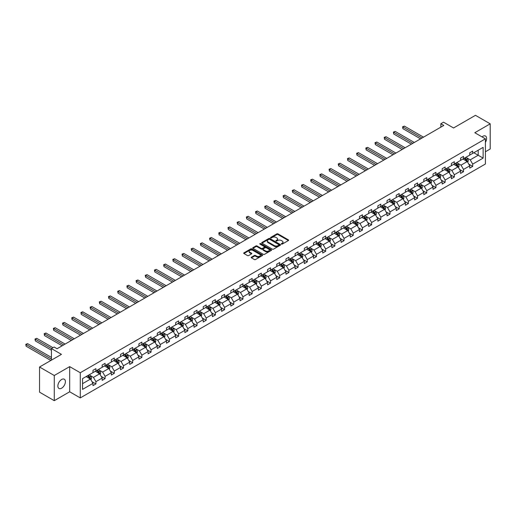 <?xml version="1.0" encoding="UTF-8"?>
<svg xmlns="http://www.w3.org/2000/svg" width="516" height="516" viewBox="0 0 516 516"><rect width="100%" height="100%" fill="white"/><g stroke="black" fill="none" stroke-linecap="round" stroke-linejoin="round"><path stroke-width="0.77" d="M281.439 244.1A0.574 0.329 0 0 0 282.246 244.1L288.392 240.553A0.819 0.471 0 0 0 288.631 240.217A0.819 0.471 0 0 0 288.392 239.882L277.982 233.877A0.819 0.471 0 0 0 276.828 233.877L270.681 237.425A0.574 0.329 0 0 0 271.493 237.889L272.287 237.431A2.619 1.509 0 0 1 275.989 237.431L276.86 237.934A2.619 1.509 0 0 1 277.621 238.998A2.619 1.509 0 0 1 276.86 240.069L276.06 240.527A0.574 0.329 0 0 0 276.873 240.991L277.666 240.533A2.619 1.509 0 0 1 281.368 240.533L282.233 241.036A2.619 1.509 0 0 1 283 242.107A2.619 1.509 0 0 1 282.233 243.171L281.439 243.629A0.574 0.329 0 0 0 281.439 244.1L281.439 243.629M61.63 388.193A5.334 3.077 120 0 0 65.113 383.498A5.334 3.077 120 0 0 64.294 379.228A5.334 3.077 120 0 0 61.63 379.486A5.334 3.077 120 0 0 58.147 384.188A5.334 3.077 120 0 0 58.966 388.458A5.334 3.077 120 0 0 61.63 388.193M485.401 142.377A5.334 3.077 120 0 0 485.504 136.043A5.334 3.077 120 0 0 482.834 136.308A5.334 3.077 120 0 0 482.015 136.888M485.401 151.769L490.2 148.995L490.2 123.827L475.475 115.32L453.558 127.974L443.541 122.195L440.864 123.737L440.864 127.142M54.264 400.68L69.673 391.786L69.673 366.618L54.264 375.506L54.264 400.68L39.538 392.173L39.538 367.005L61.456 354.357L51.439 348.571L51.439 360.136M54.264 375.506L39.538 367.005M251.44 257.174A0.819 0.471 0 0 0 251.202 257.51A0.819 0.471 0 0 0 251.44 257.845L254.362 259.529A0.819 0.471 0 0 0 255.517 259.529L262.341 255.594A0.819 0.471 0 0 0 262.579 255.259A0.819 0.471 0 0 0 262.341 254.923L251.937 248.912A0.819 0.471 0 0 0 250.776 248.912L243.952 252.853A0.819 0.471 0 0 0 243.713 253.188A0.819 0.471 0 0 0 243.952 253.524L247.48 255.555A0.819 0.471 0 0 0 248.641 255.555L251.556 253.872A0.819 0.471 0 0 0 251.795 253.537A0.819 0.471 0 0 0 251.556 253.208L249.809 252.195A2.187 1.264 0 0 1 249.17 251.305A2.187 1.264 0 0 1 250.518 250.137A2.187 1.264 0 0 1 252.905 250.408L259.754 254.362A2.187 1.264 0 0 1 260.393 255.259A2.187 1.264 0 0 1 259.045 256.426A2.187 1.264 0 0 1 256.658 256.149L255.517 255.491A0.819 0.471 0 0 0 254.362 255.491L251.44 257.174L251.44 257.845L254.362 256.175L254.362 255.491M51.439 348.571L54.116 347.023L57.063 348.726L443.805 125.44L440.864 123.737M69.673 366.618L80.277 372.739L485.401 138.843L485.401 164.011L80.277 397.907L80.277 372.739M490.2 123.827L474.797 132.722L485.401 138.843M272.345 249.151A0.819 0.471 0 0 0 273.506 249.151L280.323 245.21A0.819 0.471 0 0 0 280.569 244.874A0.819 0.471 0 0 0 280.323 244.539L269.92 238.534A0.819 0.471 0 0 0 268.759 238.534L261.941 242.468A0.819 0.471 0 0 0 261.696 242.804A0.819 0.471 0 0 0 261.941 243.139L272.345 249.151M260.174 244.223A0.574 0.329 0 0 1 260.754 244.307L260.754 243.623L271.332 249.731A0.819 0.471 0 0 1 271.571 250.066A0.819 0.471 0 0 1 271.332 250.402L264.508 254.343A0.819 0.471 0 0 1 263.353 254.343L252.943 248.331L252.943 247.661A0.819 0.471 0 0 0 252.705 247.996A0.819 0.471 0 0 0 252.943 248.331M252.943 247.661L255.865 245.977A0.819 0.471 0 0 1 257.026 245.977L261.244 248.415A0.819 0.471 0 0 0 262.399 248.415L264.34 247.293A0.819 0.471 0 0 0 264.579 246.964A0.819 0.471 0 0 0 264.34 246.629L259.941 244.094A0.574 0.329 0 0 1 260.754 243.623M82.541 378.641L92.97 372.617L92.97 370.34L95.918 368.637L95.918 370.92L102.162 367.315L102.162 365.031L105.103 363.335L105.103 365.612L111.346 362.006L111.346 359.729L114.294 358.027L114.294 360.303L120.538 356.698L120.538 354.421L123.485 352.725L123.485 355.002L129.729 351.396L129.729 349.119L132.677 347.416L132.677 349.693L138.92 346.088L138.92 343.811L141.868 342.108L141.868 344.391L148.111 340.786L148.111 338.502L151.053 336.806L151.053 339.083L157.296 335.477L157.296 333.201L160.244 331.498L160.244 333.775L166.487 330.169L166.487 327.892L169.435 326.196L169.435 328.473L175.679 324.867L175.679 322.59L178.626 320.887L178.626 323.164L184.87 319.559L184.87 317.282L187.818 315.579L187.818 317.862L194.061 314.257L194.061 311.974L197.002 310.277L197.002 312.554L203.246 308.949L203.246 306.672L206.194 304.969L206.194 307.246L212.437 303.64L212.437 301.363L215.385 299.667L215.385 301.944L221.628 298.338L221.628 296.061L224.576 294.359L224.576 296.635L230.82 293.03L230.82 290.753L233.767 289.05L233.767 291.334L240.011 287.728L240.011 285.445L242.952 283.748L242.952 286.025L249.196 282.42L249.196 280.143L252.143 278.44L252.143 280.717L258.387 277.111L258.387 274.835L261.335 273.138L261.335 275.415L267.578 271.809L267.578 269.533L270.526 267.83L270.526 270.107L276.77 266.501L276.77 264.224L279.717 262.521L279.717 264.805L285.961 261.199L285.961 258.916L288.902 257.22L288.902 259.496L295.146 255.891L295.146 253.614L298.093 251.911L298.093 254.188L304.337 250.583L304.337 248.306L307.284 246.603L307.284 248.886L313.528 245.281L313.528 243.004L316.476 241.301L316.476 243.578L322.719 239.972L322.719 237.695L325.667 235.993L325.667 238.276L331.911 234.67L331.911 232.387L334.852 230.691L334.852 232.968L341.095 229.362L341.095 227.085L344.043 225.382L344.043 227.659L350.287 224.054L350.287 221.777L353.234 220.074L353.234 222.357L359.478 218.752L359.478 216.475L362.425 214.772L362.425 217.049L368.669 213.443L368.669 211.167L371.617 209.464L371.617 211.747L377.86 208.142L377.86 205.858L380.802 204.162L380.802 206.439L387.052 202.833L387.052 200.556L389.993 198.854L389.993 201.13L396.236 197.525L396.236 195.248L399.184 193.545L399.184 195.828L405.428 192.223L405.428 189.946L408.375 188.243L408.375 190.52L414.619 186.915L414.619 184.638L417.567 182.935L417.567 185.218L423.81 181.613L423.81 179.329L426.751 177.633L426.751 179.91L433.001 176.304L433.001 174.027L435.943 172.325L435.943 174.601L442.186 170.996L442.186 168.719L445.134 167.016L445.134 169.3L451.377 165.694L451.377 163.417L454.325 161.714L454.325 163.991L460.569 160.386L460.569 158.109L463.516 156.406L463.516 158.689L469.76 155.084L469.76 152.8L472.701 151.104L472.701 153.381L483.131 147.363L483.131 158.109L472.701 164.127L472.701 166.41L469.76 168.106L469.76 165.83L463.516 169.435L463.516 171.712L460.569 173.415L460.569 171.138L454.325 174.737L454.325 177.02L451.377 178.717L451.377 176.44L445.134 180.045L445.134 182.322L442.186 184.025L442.186 181.748L435.943 185.354L435.943 187.63L433.001 189.333L433.001 187.05L426.751 190.656L426.751 192.939L423.81 194.635L423.81 192.358L417.567 195.964L417.567 198.241L414.619 199.944L414.619 197.667L408.375 201.266L408.375 203.549L405.428 205.245L405.428 202.969L399.184 206.574L399.184 208.851L396.236 210.554L396.236 208.277L389.993 211.882L389.993 214.159L387.052 215.862L387.052 213.579L380.802 217.184L380.802 219.468L377.86 221.164L377.86 218.887L371.617 222.493L371.617 224.77L368.669 226.472L368.669 224.196L362.425 227.801L362.425 230.078L359.478 231.774L359.478 229.497L353.234 233.103L353.234 235.38L350.287 237.083L350.287 234.806L344.043 238.411L344.043 240.688L341.095 242.391L341.095 240.108L334.852 243.713L334.852 245.997L331.911 247.693L331.911 245.416L325.667 249.022L325.667 251.298L322.719 253.001L322.719 250.724L316.476 254.33L316.476 256.607L313.528 258.303L313.528 256.026L307.284 259.632L307.284 261.909L304.337 263.611L304.337 261.335L298.093 264.94L298.093 267.217L295.146 268.92L295.146 266.637L288.902 270.242L288.902 272.525L285.961 274.222L285.961 271.945L279.717 275.55L279.717 277.827L276.77 279.53L276.77 277.253L270.526 280.859L270.526 283.136L267.578 284.832L267.578 282.555L261.335 286.161L261.335 288.438L258.387 290.14L258.387 287.863L252.143 291.469L252.143 293.746L249.196 295.449L249.196 293.165L242.952 296.771L242.952 299.054L240.011 300.751L240.011 298.474L233.767 302.079L233.767 304.356L230.82 306.059L230.82 303.782L224.576 307.388L224.576 309.665L221.628 311.361L221.628 309.084L215.385 312.69L215.385 314.966L212.437 316.669L212.437 314.392L206.194 317.998L206.194 320.275L203.246 321.978L203.246 319.694L197.002 323.3L197.002 325.583L194.061 327.279L194.061 325.003L187.818 328.608L187.818 330.885L184.87 332.588L184.87 330.311L178.626 333.917L178.626 336.193L175.679 337.896L175.679 335.613L169.435 339.218L169.435 341.495L166.487 343.198L166.487 340.921L160.244 344.527L160.244 346.804L157.296 348.506L157.296 346.223L151.053 349.829L151.053 352.112L148.111 353.808L148.111 351.531L141.868 355.137L141.868 357.414L138.92 359.117L138.92 356.84L132.677 360.445L132.677 362.722L129.729 364.425L129.729 362.142L123.485 365.747L123.485 368.024L120.538 369.727L120.538 367.45L114.294 371.056L114.294 373.332L111.346 375.035L111.346 372.752L105.103 376.358L105.103 378.641L102.162 380.337L102.162 378.06L95.918 381.666L95.918 383.943L92.97 385.645L92.97 383.369L82.541 389.387L82.541 378.641M95.325 371.256L99.685 373.778L93.441 377.383L90.029 375.409M93.441 377.383L95.918 381.666M99.685 373.778L102.162 378.06M92.97 372.075L93.441 372.346L95.918 370.92M104.516 365.954L108.876 368.469L102.632 372.075L99.22 370.107M102.632 372.075L105.103 376.358M108.876 368.469L111.346 372.752M102.162 366.766L102.632 367.044L105.103 365.612M113.707 360.645L118.067 363.161L111.824 366.766L108.412 364.799M111.824 366.766L114.294 371.056M118.067 363.161L120.538 367.45M111.346 361.464L111.824 361.735L114.294 360.303M122.898 355.343L127.252 357.859L121.008 361.464L117.603 359.497M121.008 361.464L123.485 365.747M127.252 357.859L129.729 362.142M120.538 356.156L121.008 356.427L123.485 355.002M132.083 350.035L136.443 352.551L130.2 356.156L126.788 354.189M130.2 356.156L132.677 360.445M136.443 352.551L138.92 356.84M129.729 350.854L130.2 351.125L132.677 349.693M141.274 344.727L145.635 347.249L139.391 350.854L135.979 348.88M139.391 350.854L141.868 355.137M145.635 347.249L148.111 351.531M138.92 345.546L139.391 345.817L141.868 344.391M150.466 339.425L154.826 341.94L148.582 345.546L145.17 343.579M148.582 345.546L151.053 349.829M154.826 341.94L157.296 346.223M148.111 340.238L148.582 340.515L151.053 339.083M159.657 334.116L164.017 336.632L157.773 340.238L154.361 338.27M157.773 340.238L160.244 344.527M164.017 336.632L166.487 340.921M157.296 334.936L157.773 335.207L160.244 333.775M168.848 328.815L173.202 331.33L166.958 334.936L163.553 332.968M166.958 334.936L169.435 339.218M173.202 331.33L175.679 335.613M166.487 329.627L166.958 329.898L169.435 328.473M178.033 323.506L182.393 326.022L176.15 329.627L172.737 327.66M176.15 329.627L178.626 333.917M182.393 326.022L184.87 330.311M175.679 324.325L176.15 324.596L178.626 323.164M187.224 318.198L191.584 320.72L185.341 324.325L181.929 322.352M185.341 324.325L187.818 328.608M191.584 320.72L194.061 325.003M184.87 319.017L185.341 319.288L187.818 317.862M196.415 312.896L200.776 315.411L194.532 319.017L191.12 317.05M194.532 319.017L197.002 323.3M200.776 315.411L203.246 319.694M194.061 313.709L194.532 313.98L197.002 312.554M205.607 307.588L209.967 310.103L203.723 313.709L200.311 311.741M203.723 313.709L206.194 317.998M209.967 310.103L212.437 314.392M203.246 308.407L203.723 308.678L206.194 307.246M214.798 302.286L219.152 304.801L212.908 308.407L209.502 306.44M212.908 308.407L215.385 312.69M219.152 304.801L221.628 309.084M212.437 303.098L212.908 303.369L215.385 301.944M223.983 296.977L228.343 299.493L222.099 303.098L218.687 301.131M222.099 303.098L224.576 307.388M228.343 299.493L230.82 303.782M221.628 297.796L222.099 298.067L224.576 296.635M233.174 291.669L237.534 294.191L231.291 297.796L227.879 295.823M231.291 297.796L233.767 302.079M237.534 294.191L240.011 298.474M230.82 292.488L231.291 292.759L233.767 291.334M242.365 286.367L246.725 288.883L240.482 292.488L237.07 290.521M240.482 292.488L242.952 296.771M246.725 288.883L249.196 293.165M240.011 287.18L240.482 287.451L242.952 286.025M251.556 281.059L255.917 283.574L249.673 287.18L246.261 285.213M249.673 287.18L252.143 291.469M255.917 283.574L258.387 287.863M249.196 281.878L249.673 282.149L252.143 280.717M260.748 275.757L265.101 278.272L258.858 281.878L255.452 279.911M258.858 281.878L261.335 286.161M265.101 278.272L267.578 282.555M258.387 276.57L258.858 276.84L261.335 275.415M269.933 270.449L274.293 272.964L268.049 276.57L264.644 274.602M268.049 276.57L270.526 280.859M274.293 272.964L276.77 277.253M267.578 271.261L268.049 271.539L270.526 270.107M279.124 265.14L283.484 267.662L277.24 271.268L273.828 269.294M277.24 271.268L279.717 275.55M283.484 267.662L285.961 271.945M276.77 265.959L277.24 266.23L279.717 264.805M288.315 259.838L292.675 262.354L286.432 265.959L283.02 263.992M286.432 265.959L288.902 270.242M292.675 262.354L295.146 266.637M285.961 260.651L286.432 260.922L288.902 259.496M297.506 254.53L301.866 257.045L295.623 260.651L292.211 258.684M295.623 260.651L298.093 264.94M301.866 257.045L304.337 261.335M295.146 255.349L295.623 255.62L298.093 254.188M306.697 249.228L311.051 251.744L304.808 255.349L301.402 253.375M304.808 255.349L307.284 259.632M311.051 251.744L313.528 256.026M304.337 250.041L304.808 250.312L307.284 248.886M315.882 243.92L320.243 246.435L313.999 250.041L310.593 248.073M313.999 250.041L316.476 254.33M320.243 246.435L322.719 250.724M313.528 244.732L313.999 245.01L316.476 243.578M325.074 238.611L329.434 241.133L323.19 244.739L319.778 242.765M323.19 244.739L325.667 249.022M329.434 241.133L331.911 245.416M322.719 239.43L323.19 239.701L325.667 238.276M334.265 233.309L338.625 235.825L332.381 239.43L328.969 237.463M332.381 239.43L334.852 243.713M338.625 235.825L341.095 240.108M331.911 234.122L332.381 234.393L334.852 232.968M343.456 228.001L347.816 230.517L341.573 234.122L338.161 232.155M341.573 234.122L344.043 238.411M347.816 230.517L350.287 234.806M341.095 228.82L341.573 229.091L344.043 227.659M352.647 222.699L357.007 225.215L350.757 228.82L347.352 226.846M350.757 228.82L353.234 233.103M357.007 225.215L359.478 229.497M350.287 223.512L350.757 223.783L353.234 222.357M361.832 217.391L366.192 219.906L359.949 223.512L356.543 221.545M359.949 223.512L362.425 227.801M366.192 219.906L368.669 224.196M359.478 218.204L359.949 218.481L362.425 217.049M371.023 212.082L375.384 214.604L369.14 218.204L365.728 216.236M369.14 218.204L371.617 222.493M375.384 214.604L377.86 218.887M368.669 212.902L369.14 213.173L371.617 211.747M380.215 206.781L384.575 209.296L378.331 212.902L374.919 210.934M378.331 212.902L380.802 217.184M384.575 209.296L387.052 213.579M377.86 207.593L378.331 207.864L380.802 206.439M389.406 201.472L393.766 203.988L387.522 207.593L384.11 205.626M387.522 207.593L389.993 211.882M393.766 203.988L396.236 208.277M387.052 202.291L387.522 202.562L389.993 201.13M398.597 196.17L402.957 198.686L396.707 202.291L393.302 200.318M396.707 202.291L399.184 206.574M402.957 198.686L405.428 202.969M396.236 196.983L396.707 197.254L399.184 195.828M407.782 190.862L412.142 193.377L405.898 196.983L402.493 195.016M405.898 196.983L408.375 201.266M412.142 193.377L414.619 197.667M405.428 191.675L405.898 191.952L408.375 190.52M416.973 185.554L421.333 188.076L415.09 191.675L411.678 189.707M415.09 191.675L417.567 195.964M421.333 188.076L423.81 192.358M414.619 186.373L415.09 186.644L417.567 185.218M426.164 180.252L430.525 182.767L424.281 186.373L420.869 184.405M424.281 186.373L426.751 190.656M430.525 182.767L433.001 187.05M423.81 181.064L424.281 181.335L426.751 179.91M435.356 174.943L439.716 177.459L433.472 181.064L430.06 179.097M433.472 181.064L435.943 185.354M439.716 177.459L442.186 181.748M433.001 175.763L433.472 176.033L435.943 174.601M444.547 169.641L448.907 172.157L442.657 175.763L439.251 173.789M442.657 175.763L445.134 180.045M448.907 172.157L451.377 176.44M442.186 170.454L442.657 170.725L445.134 169.3M453.732 164.333L458.092 166.849L451.848 170.454L448.443 168.487M451.848 170.454L454.325 174.737M458.092 166.849L460.569 171.138M451.377 165.146L451.848 165.423L454.325 163.991M462.923 159.025L467.283 161.547L461.04 165.146L457.627 163.179M461.04 165.146L463.516 169.435M467.283 161.547L469.76 165.83M460.569 159.844L461.04 160.115L463.516 158.689M473.823 152.736L478.184 155.251L470.231 159.844L466.819 157.877M470.231 159.844L472.701 164.127M483.131 158.109L478.184 155.251L478.184 150.221L483.131 147.363M69.673 391.786L80.277 397.907M469.76 154.536L470.231 154.806L472.701 153.381M82.541 383.672L90.494 379.079L86.133 376.564M90.494 379.079L92.97 383.369M468.786 164.146L472.701 166.41M459.595 169.454L463.516 171.712M450.404 174.756L454.325 177.02M441.219 180.065L445.134 182.322M432.027 185.367L435.943 187.63M422.836 190.675L426.751 192.939M413.645 195.983L417.567 198.241M404.454 201.285L408.375 203.549M395.269 206.594L399.184 208.851M386.078 211.895L389.993 214.159M376.886 217.204L380.802 219.468M367.695 222.512L371.617 224.77M358.504 227.814L362.425 230.078M349.319 233.122L353.234 235.38M340.128 238.424L344.043 240.688M330.937 243.733L334.852 245.997M321.745 249.041L325.667 251.298M312.554 254.343L316.476 256.607M303.369 259.651L307.284 261.909M294.178 264.953L298.093 267.217M284.987 270.261L288.902 272.525M275.796 275.57L279.717 277.827M266.604 280.872L270.526 283.136M257.42 286.18L261.335 288.438M248.228 291.482L252.143 293.746M239.037 296.79L242.952 299.054M229.846 302.099L233.767 304.356M220.655 307.401L224.576 309.665M211.47 312.709L215.385 314.966M202.278 318.011L206.194 320.275M193.087 323.319L197.002 325.583M183.896 328.627L187.818 330.885M174.705 333.929L178.626 336.193M165.52 339.238L169.435 341.495M156.329 344.54L160.244 346.804M147.137 349.848L151.053 352.112M137.946 355.156L141.868 357.414M128.755 360.458L132.677 362.722M119.57 365.767L123.485 368.024M110.379 371.068L114.294 373.332M101.188 376.377L105.103 378.641M91.996 381.685L95.918 383.943M281.665 244.178L282.233 243.855A2.619 1.509 0 0 0 283 242.784L283 242.107M277.621 238.998L277.621 239.682A2.619 1.509 0 0 1 276.86 240.746L276.292 241.075M288.392 239.882L288.392 240.553L277.982 234.554A0.819 0.471 0 0 0 276.828 234.554L270.913 237.973M280.317 245.216L269.92 239.211A0.819 0.471 0 0 0 268.759 239.211L261.947 243.146L261.941 242.468M278.879 245.106A0.574 0.329 0 0 0 278.879 244.642L269.745 239.366A0.574 0.329 0 0 0 268.933 239.366L268.094 239.85A2.619 1.509 0 0 0 267.327 240.92A2.619 1.509 0 0 0 268.094 241.985L274.344 245.59A2.619 1.509 0 0 0 278.04 245.59L278.879 245.106L278.879 245.79A0.574 0.329 0 0 0 279.046 245.558L279.046 244.874M267.327 240.92L267.327 241.598A2.619 1.509 0 0 0 268.094 242.668L268.094 241.985M278.879 245.79L278.04 246.274A2.619 1.509 0 0 1 274.344 246.274L268.094 242.668M252.956 248.338L255.865 246.654L255.865 245.977M264.579 246.964L264.579 247.641A0.819 0.471 0 0 1 264.34 247.977L262.399 249.093A0.819 0.471 0 0 1 261.244 249.093L257.026 246.654A0.819 0.471 0 0 0 255.865 246.654M260.754 244.307L271.326 250.408M265.624 250.944A2.187 1.264 0 0 0 268.01 251.215A2.187 1.264 0 0 0 269.358 250.047A2.187 1.264 0 0 0 268.72 249.157L266.301 247.764A0.819 0.471 0 0 0 265.147 247.764L263.212 248.88A0.819 0.471 0 0 0 262.973 249.215A0.819 0.471 0 0 0 263.212 249.55L265.624 250.944L265.624 251.621A2.187 1.264 0 0 0 268.01 251.898A2.187 1.264 0 0 0 269.358 250.731L269.358 250.047M262.973 249.215L262.973 249.892A0.819 0.471 0 0 0 263.212 250.228L263.212 249.55M265.624 251.621L263.212 250.228M260.393 255.259L260.393 255.936A2.187 1.264 0 0 1 259.045 257.103A2.187 1.264 0 0 1 256.658 256.833L255.517 256.175A0.819 0.471 0 0 0 254.362 256.175M249.17 251.305L249.17 251.982A2.187 1.264 0 0 0 249.809 252.872L249.809 252.195M251.556 253.208L251.556 253.872L249.809 252.872M262.334 255.601L251.937 249.596A0.819 0.471 0 0 0 250.776 249.596L243.965 253.53M467.735 162.321L468.276 160.753A2.206 1.277 -120 0 0 467.567 158.876L466.245 157.109M463.871 159.573L463.303 158.812M423.513 137.159L404.383 126.117L402.912 126.962L402.912 128.665L420.566 138.856M466.374 161.256L467.083 160.85A2.206 1.277 -120 0 0 466.451 159.521L465.129 157.754M464.574 158.077L466.032 160.018A1.122 0.651 60 0 1 466.232 160.36L467.083 160.85M464.419 158.16L465.742 159.928A2.206 1.277 60 0 1 466.29 160.973M402.912 128.665L402.59 126.775L422.043 138.011M402.59 126.775L404.383 126.117M458.543 167.623L459.085 166.062A2.206 1.277 -120 0 0 458.376 164.178L457.053 162.417M454.686 164.881L454.112 164.114M414.322 142.461L395.198 131.419L393.721 132.27L393.721 133.973L411.381 144.164M457.182 166.565L457.892 166.152A2.206 1.277 -120 0 0 457.26 164.823L455.938 163.062M455.383 163.379L456.841 165.326A1.122 0.651 60 0 1 457.047 165.662L457.892 166.152M455.228 163.469L456.55 165.236A2.206 1.277 60 0 1 457.105 166.275M393.721 133.973L393.398 132.083L412.852 143.313M393.398 132.083L395.198 131.419M449.352 172.931L449.894 171.364A2.206 1.277 -120 0 0 449.191 169.487L447.869 167.719M445.495 170.19L444.921 169.422M405.131 147.769L386.007 136.727L384.536 137.579L384.536 139.275L402.19 149.472M447.998 171.867L448.701 171.46A2.206 1.277 -120 0 0 448.069 170.132L446.746 168.364M446.192 168.687L447.649 170.628A1.122 0.651 60 0 1 447.856 170.97L448.701 171.46M446.043 168.777L447.366 170.538A2.206 1.277 60 0 1 447.914 171.583M384.536 139.275L384.207 137.391L403.66 148.621M384.207 137.391L386.007 136.727M440.161 178.239L440.703 176.672A2.206 1.277 -120 0 0 440 174.795L438.677 173.028M436.304 175.492L435.73 174.724M395.946 153.078L376.815 142.029L375.345 142.88L375.345 144.583L392.998 154.774M438.806 177.175L439.509 176.769A2.206 1.277 -120 0 0 438.877 175.44L437.555 173.673M437.007 173.989L438.458 175.937A1.122 0.651 60 0 1 438.665 176.279L439.509 176.769M436.852 174.079L438.174 175.846A2.206 1.277 60 0 1 438.723 176.891M375.345 144.583L375.016 142.693L394.469 153.923M375.016 142.693L376.815 142.029M430.97 183.541L431.511 181.98A2.206 1.277 -120 0 0 430.808 180.097L429.486 178.33M427.113 180.8L426.538 180.032M386.755 158.38L367.624 147.337L366.154 148.189L366.154 149.885L383.807 160.083M429.615 182.477L430.325 182.071A2.206 1.277 -120 0 0 429.693 180.742L428.37 178.981M427.816 179.297L429.267 181.239A1.122 0.651 60 0 1 429.473 181.58L430.325 182.071M427.661 179.387L428.983 181.155A2.206 1.277 60 0 1 429.531 182.193M366.154 149.885L365.831 148.002L385.278 159.231M365.831 148.002L367.624 147.337M421.785 188.85L422.327 187.282A2.206 1.277 -120 0 0 421.617 185.405L420.295 183.638M417.921 186.102L417.354 185.341M377.564 163.688L358.433 152.646L356.962 153.491L356.962 155.193L374.616 165.384M420.424 187.785L421.133 187.379A2.206 1.277 -120 0 0 420.501 186.05L419.179 184.283M418.624 184.605L420.082 186.547A1.122 0.651 60 0 1 420.282 186.889L421.133 187.379M418.47 184.689L419.792 186.457A2.206 1.277 60 0 1 420.34 187.501M356.962 155.193L356.64 153.304L376.093 164.54M356.64 153.304L358.433 152.646M412.594 194.151L413.135 192.591A2.206 1.277 -120 0 0 412.426 190.707L411.104 188.946M408.737 191.41L408.162 190.643M368.372 168.99L349.248 157.948L347.771 158.799L347.771 160.502L365.431 170.693M411.233 193.094L411.942 192.681A2.206 1.277 -120 0 0 411.31 191.359L409.988 189.591M409.433 189.907L410.891 191.855A1.122 0.651 60 0 1 411.097 192.191L411.942 192.681M409.278 189.998L410.601 191.765A2.206 1.277 60 0 1 411.155 192.803M347.771 160.502L347.449 158.612L366.902 169.841M347.449 158.612L349.248 157.948M403.402 199.46L403.944 197.892A2.206 1.277 -120 0 0 403.241 196.016L401.919 194.248M399.545 196.719L398.971 195.951M359.181 174.298L340.057 163.256L338.586 164.107L338.586 165.804L356.24 176.001M402.048 198.396L402.751 197.989A2.206 1.277 -120 0 0 402.119 196.66L400.797 194.893M400.242 195.216L401.7 197.157A1.122 0.651 60 0 1 401.906 197.499L402.751 197.989M400.087 195.306L401.416 197.067A2.206 1.277 60 0 1 401.964 198.112M338.586 165.804L338.257 163.92L357.711 175.15M338.257 163.92L340.057 163.256M394.211 204.768L394.753 203.201A2.206 1.277 -120 0 0 394.05 201.324L392.728 199.557M390.354 202.02L389.78 201.253M349.996 179.607L330.866 168.558L329.395 169.409L329.395 171.112L347.049 181.303M392.857 203.704L393.56 203.298A2.206 1.277 -120 0 0 392.928 201.969L391.605 200.202M391.057 200.518L392.508 202.465A1.122 0.651 60 0 1 392.715 202.807L393.56 203.298M390.902 200.608L392.225 202.375A2.206 1.277 60 0 1 392.773 203.42M329.395 171.112L329.066 169.222L348.519 180.452M329.066 169.222L330.866 168.558M385.02 210.07L385.562 208.509A2.206 1.277 -120 0 0 384.859 206.626L383.536 204.858M381.163 207.329L380.589 206.561M340.805 184.909L321.674 173.866L320.204 174.718L320.204 176.414L337.857 186.611M383.665 209.006L384.375 208.599A2.206 1.277 -120 0 0 383.743 207.271L382.414 205.51M381.866 205.826L383.317 207.767A1.122 0.651 60 0 1 383.523 208.109L384.375 208.599M381.711 205.916L383.033 207.684A2.206 1.277 60 0 1 383.582 208.722M320.204 176.414L319.881 174.531L339.328 185.76M319.881 174.531L321.674 173.866M375.835 215.378L376.377 213.811A2.206 1.277 -120 0 0 375.667 211.934L374.345 210.167M371.972 212.631L371.404 211.87M331.614 190.217L312.483 179.175L311.013 180.02L311.013 181.722L328.666 191.913M374.474 214.314L375.184 213.908A2.206 1.277 -120 0 0 374.552 212.579L373.229 210.812M372.675 211.134L374.132 213.076A1.122 0.651 60 0 1 374.332 213.418L375.184 213.908M372.52 211.218L373.842 212.985A2.206 1.277 60 0 1 374.39 214.03M311.013 181.722L310.69 179.832L330.143 191.068M310.69 179.832L312.483 179.175M366.644 220.68L367.186 219.119A2.206 1.277 -120 0 0 366.476 217.236L365.154 215.475M362.787 217.939L362.213 217.172M322.423 195.519L303.298 184.476L301.821 185.328L301.821 187.031L319.481 197.222M365.283 219.623L365.992 219.21A2.206 1.277 -120 0 0 365.36 217.887L364.038 216.12M363.483 216.436L364.941 218.384A1.122 0.651 60 0 1 365.141 218.726L365.992 219.21M363.328 216.526L364.651 218.294A2.206 1.277 60 0 1 365.205 219.332M301.821 187.031L301.499 185.141L320.952 196.37M301.499 185.141L303.298 184.476M357.453 225.989L357.994 224.421A2.206 1.277 -120 0 0 357.291 222.544L355.969 220.777M353.595 223.247L353.021 222.48M313.231 200.827L294.107 189.785L292.63 190.636L292.63 192.333L310.29 202.53M356.098 224.924L356.801 224.518A2.206 1.277 -120 0 0 356.169 223.189L354.847 221.422M354.292 221.745L355.75 223.686A1.122 0.651 60 0 1 355.956 224.028L356.801 224.518M354.137 221.835L355.466 223.596A2.206 1.277 60 0 1 356.014 224.641M292.63 192.333L292.308 190.449L311.761 201.679M292.308 190.449L294.107 189.785M348.261 231.297L348.803 229.73A2.206 1.277 -120 0 0 348.1 227.853L346.778 226.085M344.404 228.549L343.83 227.782M304.047 206.136L284.916 195.087L283.445 195.938L283.445 197.641L301.099 207.832M346.907 230.233L347.61 229.826A2.206 1.277 -120 0 0 346.978 228.498L345.656 226.73M345.107 227.046L346.558 228.994A1.122 0.651 60 0 1 346.765 229.336L347.61 229.826M344.952 227.137L346.275 228.904A2.206 1.277 60 0 1 346.823 229.949M283.445 197.641L283.116 195.751L302.57 206.98M283.116 195.751L284.916 195.087M339.07 236.599L339.612 235.038A2.206 1.277 -120 0 0 338.909 233.155L337.587 231.387M335.213 233.858L334.639 233.09M294.855 211.437L275.725 200.395L274.254 201.246L274.254 202.943L291.908 213.14M337.716 235.535L338.425 235.128A2.206 1.277 -120 0 0 337.793 233.8L336.464 232.039M335.916 232.355L337.367 234.296A1.122 0.651 60 0 1 337.574 234.638L338.425 235.128M335.761 232.445L337.083 234.212A2.206 1.277 60 0 1 337.632 235.251M274.254 202.943L273.932 201.059L293.378 212.289M273.932 201.059L275.725 200.395M329.885 241.907L330.421 240.34A2.206 1.277 -120 0 0 329.718 238.463L328.395 236.696M326.022 239.16L325.454 238.398M285.664 216.746L266.533 205.703L265.063 206.548L265.063 208.251L282.716 218.442M328.524 240.843L329.234 240.437A2.206 1.277 -120 0 0 328.602 239.108L327.279 237.341M326.725 237.663L328.182 239.605A1.122 0.651 60 0 1 328.382 239.946L329.234 240.437M326.57 237.747L327.892 239.514A2.206 1.277 60 0 1 328.44 240.559M265.063 208.251L264.74 206.361L284.193 217.597M264.74 206.361L266.533 205.703M320.694 247.209L321.236 245.648A2.206 1.277 -120 0 0 320.526 243.765L319.204 242.004M316.837 244.468L316.263 243.7M276.473 222.048L257.349 211.005L255.871 211.857L255.871 213.56L273.532 223.75M319.333 246.151L320.043 245.739A2.206 1.277 -120 0 0 319.41 244.416L318.088 242.649M317.534 242.965L318.991 244.913A1.122 0.651 60 0 1 319.191 245.255L320.043 245.739M317.379 243.055L318.701 244.823A2.206 1.277 60 0 1 319.256 245.861M255.871 213.56L255.549 211.67L275.002 222.899M255.549 211.67L257.349 211.005M311.503 252.518L312.045 250.95A2.206 1.277 -120 0 0 311.341 249.073L310.019 247.306M307.646 249.776L307.072 249.009M267.282 227.356L248.157 216.314L246.68 217.165L246.68 218.861L264.34 229.059M310.148 251.453L310.851 251.047A2.206 1.277 -120 0 0 310.219 249.718L308.897 247.951M308.342 248.273L309.8 250.215A1.122 0.651 60 0 1 310.006 250.557L310.851 251.047M308.187 248.364L309.516 250.125A2.206 1.277 60 0 1 310.064 251.169M246.68 218.861L246.358 216.978L265.811 228.207M246.358 216.978L248.157 216.314M302.312 257.826L302.853 256.259A2.206 1.277 -120 0 0 302.15 254.382L300.828 252.614M298.454 255.078L297.88 254.311M258.097 232.664L238.966 221.616L237.495 222.467L237.495 224.17L255.149 234.361M300.957 256.762L301.66 256.355A2.206 1.277 -120 0 0 301.028 255.027L299.706 253.259M299.157 253.582L300.609 255.523A1.122 0.651 60 0 1 300.815 255.865L301.66 256.355M299.003 253.666L300.325 255.433A2.206 1.277 60 0 1 300.873 256.478M237.495 224.17L237.166 222.28L256.62 233.509M237.166 222.28L238.966 221.616M293.12 263.128L293.662 261.567A2.206 1.277 -120 0 0 292.959 259.683L291.637 257.916M289.263 260.387L288.689 259.619M248.905 237.966L229.775 226.924L228.304 227.775L228.304 229.472L245.958 239.669M291.766 262.064L292.475 261.657A2.206 1.277 -120 0 0 291.843 260.328L290.514 258.568M289.966 258.884L291.417 260.825A1.122 0.651 60 0 1 291.624 261.167L292.475 261.657M289.811 258.974L291.134 260.741A2.206 1.277 60 0 1 291.682 261.78M228.304 229.472L227.982 227.588L247.428 238.818M227.982 227.588L229.775 226.924M283.935 268.436L284.471 266.869A2.206 1.277 -120 0 0 283.768 264.992L282.445 263.225M280.072 265.688L279.504 264.927M239.714 243.275L220.584 232.232L219.113 233.077L219.113 234.78L236.767 244.971M282.575 267.372L283.284 266.966A2.206 1.277 -120 0 0 282.652 265.637L281.33 263.87M280.775 264.192L282.233 266.133A1.122 0.651 60 0 1 282.433 266.475L283.284 266.966M280.62 264.276L281.942 266.043A2.206 1.277 60 0 1 282.491 267.088M219.113 234.78L218.79 232.89L238.244 244.126M218.79 232.89L220.584 232.232M274.744 273.738L275.286 272.177A2.206 1.277 -120 0 0 274.577 270.294L273.254 268.533M270.887 270.997L270.313 270.229M230.523 248.577L211.399 237.534L209.922 238.386L209.922 240.088L227.582 250.279M273.383 272.68L274.093 272.267A2.206 1.277 -120 0 0 273.461 270.945L272.138 269.178M271.584 269.494L273.041 271.442A1.122 0.651 60 0 1 273.241 271.784L274.093 272.267M271.429 269.584L272.751 271.351A2.206 1.277 60 0 1 273.306 272.39M209.922 240.088L209.599 238.199L229.052 249.428M209.599 238.199L211.399 237.534M265.553 279.046L266.095 277.479A2.206 1.277 -120 0 0 265.392 275.602L264.069 273.835M261.696 276.305L261.122 275.538M221.332 253.885L202.208 242.843L200.73 243.694L200.73 245.39L218.391 255.588M264.192 277.982L264.901 277.576A2.206 1.277 -120 0 0 264.269 276.247L262.947 274.48M262.392 274.802L263.85 276.744A1.122 0.651 60 0 1 264.057 277.086L264.901 277.576M262.238 274.893L263.566 276.653A2.206 1.277 60 0 1 264.115 277.698M200.73 245.39L200.408 243.507L219.861 254.736M200.408 243.507L202.208 242.843M256.362 284.355L256.904 282.787A2.206 1.277 -120 0 0 256.2 280.91L254.878 279.143M252.505 281.607L251.931 280.839M212.147 259.193L193.016 248.144L191.546 248.996L191.546 250.699L209.199 260.89M255.007 283.29L255.71 282.884A2.206 1.277 -120 0 0 255.078 281.555L253.756 279.788M253.208 280.111L254.659 282.052A1.122 0.651 60 0 1 254.865 282.394L255.71 282.884M253.053 280.194L254.375 281.962A2.206 1.277 60 0 1 254.923 283.007M191.546 250.699L191.217 248.809L210.67 260.038M191.217 248.809L193.016 248.144M247.17 289.657L247.712 288.096A2.206 1.277 -120 0 0 247.009 286.212L245.687 284.445M243.313 286.915L242.739 286.148M202.956 264.495L183.825 253.453L182.354 254.304L182.354 256L200.008 266.198M245.816 288.592L246.519 288.186A2.206 1.277 -120 0 0 245.893 286.857L244.565 285.096M244.016 285.413L245.468 287.354A1.122 0.651 60 0 1 245.674 287.696L246.519 288.186M243.862 285.503L245.184 287.27A2.206 1.277 60 0 1 245.732 288.309M182.354 256L182.032 254.117L201.479 265.347M182.032 254.117L183.825 253.453M237.979 294.965L238.521 293.398A2.206 1.277 -120 0 0 237.818 291.521L236.496 289.753M234.122 292.217L233.555 291.456M193.764 269.804L174.634 258.761L173.163 259.606L173.163 261.309L190.817 271.5M236.625 293.901L237.334 293.494A2.206 1.277 -120 0 0 236.702 292.166L235.38 290.398M234.825 290.721L236.283 292.662A1.122 0.651 60 0 1 236.483 293.004L237.334 293.494M234.67 290.805L235.993 292.572A2.206 1.277 60 0 1 236.541 293.617M173.163 261.309L172.841 259.419L192.294 270.655M172.841 259.419L174.634 258.761M228.794 300.267L229.336 298.706A2.206 1.277 -120 0 0 228.627 296.823L227.304 295.062M224.937 297.526L224.363 296.758M184.573 275.105L165.449 264.063L163.972 264.914L163.972 266.617L181.626 276.808M227.433 299.209L228.143 298.796A2.206 1.277 -120 0 0 227.511 297.474L226.189 295.707M225.634 296.023L227.092 297.971A1.122 0.651 60 0 1 227.292 298.312L228.143 298.796M225.479 296.113L226.801 297.88A2.206 1.277 60 0 1 227.356 298.919M163.972 266.617L163.649 264.727L183.103 275.957M163.649 264.727L165.449 264.063M219.603 305.575L220.145 304.008A2.206 1.277 -120 0 0 219.442 302.131L218.12 300.364M215.746 302.834L215.172 302.066M175.382 280.414L156.258 269.371L154.781 270.223L154.781 271.919L172.441 282.117M218.242 304.511L218.952 304.105A2.206 1.277 -120 0 0 218.32 302.776L216.997 301.009M216.443 301.331L217.9 303.273A1.122 0.651 60 0 1 218.107 303.614L218.952 304.105M216.288 301.421L217.617 303.182A2.206 1.277 60 0 1 218.165 304.227M154.781 271.919L154.458 270.036L173.911 281.265M154.458 270.036L156.258 269.371M210.412 310.884L210.954 309.316A2.206 1.277 -120 0 0 210.251 307.439L208.928 305.672M206.555 308.136L205.981 307.368M166.197 285.722L147.066 274.673L145.596 275.525L145.596 277.227L163.25 287.418M209.057 309.819L209.76 309.413A2.206 1.277 -120 0 0 209.128 308.084L207.806 306.317M207.258 306.639L208.709 308.581A1.122 0.651 60 0 1 208.915 308.923L209.76 309.413M207.103 306.723L208.425 308.491A2.206 1.277 60 0 1 208.974 309.536M145.596 277.227L145.267 275.338L164.72 286.567M145.267 275.338L147.066 274.673M201.221 316.185L201.762 314.625A2.206 1.277 -120 0 0 201.059 312.741L199.737 310.974M197.364 313.444L196.79 312.677M157.006 291.024L137.875 279.982L136.405 280.833L136.405 282.529L154.058 292.727M199.866 315.121L200.569 314.715A2.206 1.277 -120 0 0 199.944 313.386L198.615 311.625M198.067 311.941L199.518 313.883A1.122 0.651 60 0 1 199.724 314.225L200.569 314.715M197.912 312.032L199.234 313.799A2.206 1.277 60 0 1 199.782 314.837M136.405 282.529L136.082 280.646L155.529 291.875M136.082 280.646L137.875 279.982M192.029 321.494L192.571 319.926A2.206 1.277 -120 0 0 191.868 318.05L190.546 316.282M188.172 318.746L187.605 317.985M147.815 296.332L128.684 285.29L127.213 286.135L127.213 287.838L144.867 298.029M190.675 320.43L191.384 320.023A2.206 1.277 -120 0 0 190.752 318.695L189.43 316.927M188.875 317.25L190.333 319.191A1.122 0.651 60 0 1 190.533 319.533L191.384 320.023M188.721 317.334L190.043 319.101A2.206 1.277 60 0 1 190.591 320.146M127.213 287.838L126.891 285.948L146.344 297.184M126.891 285.948L128.684 285.29M182.845 326.796L183.386 325.235A2.206 1.277 -120 0 0 182.677 323.351L181.355 321.591M178.988 324.054L178.413 323.287M138.623 301.634L119.499 290.592L118.022 291.443L118.022 293.146L135.676 303.337M181.484 325.738L182.193 325.325A2.206 1.277 -120 0 0 181.561 324.003L180.239 322.236M179.684 322.552L181.142 324.5A1.122 0.651 60 0 1 181.342 324.841L182.193 325.325M179.529 322.642L180.852 324.409A2.206 1.277 60 0 1 181.406 325.448M118.022 293.146L117.7 291.256L137.153 302.486M117.7 291.256L119.499 290.592M173.653 332.104L174.195 330.537A2.206 1.277 -120 0 0 173.492 328.66L172.17 326.892M169.796 329.363L169.222 328.595M129.432 306.943L110.308 295.9L108.831 296.752L108.831 298.448L126.491 308.645M172.292 331.04L173.002 330.633A2.206 1.277 -120 0 0 172.37 329.305L171.048 327.537M170.493 327.86L171.951 329.801A1.122 0.651 60 0 1 172.157 330.143L173.002 330.633M170.338 327.95L171.66 329.711A2.206 1.277 60 0 1 172.215 330.756M108.831 298.448L108.508 296.565L127.962 307.794M108.508 296.565L110.308 295.9M164.462 337.412L165.004 335.845A2.206 1.277 -120 0 0 164.301 333.968L162.979 332.201M160.605 334.665L160.031 333.897M120.247 312.251L101.117 301.202L99.646 302.054L99.646 303.756L117.3 313.947M163.108 336.348L163.811 335.942A2.206 1.277 -120 0 0 163.179 334.613L161.856 332.846M161.302 333.168L162.759 335.11A1.122 0.651 60 0 1 162.966 335.452L163.811 335.942M161.153 333.252L162.476 335.019A2.206 1.277 60 0 1 163.024 336.064M99.646 303.756L99.317 301.866L118.77 313.096M99.317 301.866L101.117 301.202M155.271 342.714L155.813 341.153A2.206 1.277 -120 0 0 155.11 339.27L153.787 337.503M151.414 339.973L150.84 339.205M111.056 317.553L91.925 306.51L90.455 307.362L90.455 309.065L108.108 319.256M153.916 341.657L154.619 341.244A2.206 1.277 -120 0 0 153.987 339.915L152.665 338.154M152.117 338.47L153.568 340.412A1.122 0.651 60 0 1 153.774 340.753L154.619 341.244M151.962 338.56L153.284 340.328A2.206 1.277 60 0 1 153.833 341.366M90.455 309.065L90.132 307.175L109.579 318.404M90.132 307.175L91.925 306.51M146.08 348.023L146.621 346.455A2.206 1.277 -120 0 0 145.918 344.578L144.596 342.811M142.222 345.275L141.655 344.514M101.865 322.861L82.734 311.819L81.264 312.664L81.264 314.367L98.917 324.558M144.725 346.958L145.435 346.552A2.206 1.277 -120 0 0 144.803 345.223L143.48 343.456M142.926 343.779L144.383 345.72A1.122 0.651 60 0 1 144.583 346.062L145.435 346.552M142.771 343.869L144.093 345.63A2.206 1.277 60 0 1 144.641 346.675M81.264 314.367L80.941 312.477L100.394 323.713M80.941 312.477L82.734 311.819M136.895 353.325L137.437 351.764A2.206 1.277 -120 0 0 136.727 349.88L135.405 348.119M133.038 350.583L132.464 349.816M92.674 328.163L73.549 317.121L72.072 317.972L72.072 319.675L89.726 329.866M135.534 352.267L136.243 351.854A2.206 1.277 -120 0 0 135.611 350.532L134.289 348.764M133.734 349.08L135.192 351.028A1.122 0.651 60 0 1 135.392 351.37L136.243 351.854M133.579 349.171L134.902 350.938A2.206 1.277 60 0 1 135.456 351.977M72.072 319.675L71.75 317.785L91.203 329.014M71.75 317.785L73.549 317.121M127.704 358.633L128.245 357.066A2.206 1.277 -120 0 0 127.542 355.189L126.22 353.421M123.846 355.892L123.272 355.124M83.482 333.471L64.358 322.429L62.881 323.28L62.881 324.977L80.541 335.174M126.343 357.569L127.052 357.162A2.206 1.277 -120 0 0 126.42 355.834L125.098 354.066M124.543 354.389L126.001 356.33A1.122 0.651 60 0 1 126.207 356.672L127.052 357.162M124.388 354.479L125.711 356.24A2.206 1.277 60 0 1 126.265 357.285M62.881 324.977L62.559 323.093L82.012 334.323M62.559 323.093L64.358 322.429M118.512 363.941L119.054 362.374A2.206 1.277 -120 0 0 118.351 360.497L117.029 358.73M114.655 361.194L114.081 360.432M74.298 338.78L55.167 327.731L53.696 328.582L53.696 330.285L71.35 340.476M117.158 362.877L117.861 362.471A2.206 1.277 -120 0 0 117.229 361.142L115.906 359.375M115.352 359.697L116.809 361.639A1.122 0.651 60 0 1 117.016 361.98L117.861 362.471M115.203 359.781L116.526 361.548A2.206 1.277 60 0 1 117.074 362.593M53.696 330.285L53.367 328.395L72.821 339.625M53.367 328.395L55.167 327.731M109.321 369.243L109.863 367.682A2.206 1.277 -120 0 0 109.16 365.799L107.838 364.032M105.464 366.502L104.89 365.734M65.106 344.082L45.976 333.039L44.505 333.891L44.505 335.594L62.159 345.785M107.967 368.185L108.67 367.773A2.206 1.277 -120 0 0 108.038 366.444L106.715 364.683M106.167 364.999L107.618 366.94A1.122 0.651 60 0 1 107.825 367.282L108.67 367.773M106.012 365.089L107.334 366.857A2.206 1.277 60 0 1 107.883 367.895M44.505 335.594L44.183 333.704L63.629 344.933M44.183 333.704L45.976 333.039M100.13 374.552L100.672 372.984A2.206 1.277 -120 0 0 99.969 371.107L98.646 369.34M96.273 371.804L95.699 371.043M52.967 347.687L36.784 338.348L35.314 339.193L35.314 340.895L51.439 350.203M98.775 373.487L99.485 373.081A2.206 1.277 -120 0 0 98.853 371.752L97.53 369.985M96.976 370.307L98.433 372.249A1.122 0.651 60 0 1 98.633 372.591L99.485 373.081M96.821 370.398L98.143 372.159A2.206 1.277 60 0 1 98.691 373.203M35.314 340.895L34.991 339.006L51.497 348.539M34.991 339.006L36.784 338.348M90.945 379.853L91.487 378.293A2.206 1.277 -120 0 0 90.777 376.409L89.455 374.648M87.088 377.112L86.514 376.345M51.439 357.414L27.6 343.65L26.123 344.501L26.123 346.204L50.845 360.478M89.584 378.796L90.294 378.383A2.206 1.277 -120 0 0 89.661 377.061L88.339 375.293M87.784 375.609L89.242 377.557A1.122 0.651 60 0 1 89.442 377.899L90.294 378.383M87.63 375.7L88.952 377.467A2.206 1.277 60 0 1 89.507 378.505M26.123 346.204L25.8 344.314L51.439 359.117M25.8 344.314L27.6 343.65M282.233 243.855L282.233 243.171M276.06 240.991L276.06 240.527M276.86 240.746L276.86 240.069M270.681 237.889L270.681 237.425M276.828 234.554L276.828 233.877M277.982 234.554L277.982 233.877M268.759 239.211L268.759 238.534M269.92 239.211L269.92 238.534M280.323 245.21L280.323 244.539M274.344 246.274L274.344 245.59M278.04 246.274L278.04 245.59M257.026 246.654L257.026 245.977M261.244 249.093L261.244 248.415M262.399 249.093L262.399 248.415M264.34 247.977L264.34 247.293M271.332 250.402L271.332 249.731M255.517 256.175L255.517 255.491M256.658 256.833L256.658 256.149M243.952 253.524L243.952 252.853M250.776 249.596L250.776 248.912M251.937 249.596L251.937 248.912M262.341 255.594L262.341 254.923M467.122 161.45L468.257 160.799M466.451 159.521L467.567 158.876M465.116 160.289L465.742 159.928M457.937 166.758L459.066 166.1M457.26 164.823L458.376 164.178M455.925 165.597L456.55 165.236M448.746 172.06L449.881 171.409M448.069 170.132L449.191 169.487M446.733 170.906L447.366 170.538M439.555 177.369L440.69 176.717M438.877 175.44L440 174.795M437.542 176.208L438.174 175.846M430.363 182.677L431.499 182.019M429.693 180.742L430.808 180.097M428.357 181.516L428.983 181.155M421.172 187.979L422.307 187.327M420.501 186.05L421.617 185.405M419.166 186.818L419.792 186.457M411.987 193.287L413.116 192.629M411.31 191.359L412.426 190.707M409.975 192.126L410.601 191.765M402.796 198.595L403.931 197.938M402.119 196.66L403.241 196.016M400.784 197.435L401.416 197.067M393.605 203.897L394.74 203.246M392.928 201.969L394.05 201.324M391.592 202.736L392.225 202.375M384.414 209.206L385.549 208.548M383.743 207.271L384.859 206.626M382.408 208.045L383.033 207.684M375.222 214.508L376.358 213.856M374.552 212.579L375.667 211.934M373.216 213.347L373.842 212.985M366.038 219.816L367.166 219.158M365.36 217.887L366.476 217.236M364.025 218.655L364.651 218.294M356.846 225.124L357.981 224.466M356.169 223.189L357.291 222.544M354.834 223.963L355.466 223.596M347.655 230.426L348.79 229.775M346.978 228.498L348.1 227.853M345.643 229.265L346.275 228.904M338.464 235.735L339.599 235.077M337.793 233.8L338.909 233.155M336.458 234.574L337.083 234.212M329.273 241.036L330.408 240.385M328.602 239.108L329.718 238.463M327.267 239.875L327.892 239.514M320.088 246.345L321.216 245.687M319.41 244.416L320.526 243.765M318.075 245.184L318.701 244.823M310.896 251.653L312.032 250.995M310.219 249.718L311.341 249.073M308.884 250.492L309.516 250.125M301.705 256.955L302.84 256.304M301.028 255.027L302.15 254.382M299.693 255.794L300.325 255.433M292.514 262.263L293.649 261.606M291.843 260.328L292.959 259.683M290.508 261.102L291.134 260.741M283.323 267.565L284.458 266.914M282.652 265.637L283.768 264.992M281.317 266.404L281.942 266.043M274.138 272.874L275.267 272.216M273.461 270.945L274.577 270.294M272.125 271.713L272.751 271.351M264.947 278.182L266.082 277.524M264.269 276.247L265.392 275.602M262.934 277.021L263.566 276.653M255.755 283.484L256.891 282.832M255.078 281.555L256.2 280.91M253.743 282.323L254.375 281.962M246.564 288.792L247.699 288.134M245.893 286.857L247.009 286.212M244.558 287.631L245.184 287.27M237.373 294.094L238.508 293.443M236.702 292.166L237.818 291.521M235.367 292.933L235.993 292.572M228.188 299.403L229.317 298.745M227.511 297.474L228.627 296.823M226.176 298.242L226.801 297.88M218.997 304.711L220.132 304.053M218.32 302.776L219.442 302.131M216.984 303.55L217.617 303.182M209.806 310.013L210.941 309.361M209.128 308.084L210.251 307.439M207.793 308.852L208.425 308.491M200.614 315.321L201.75 314.663M199.944 313.386L201.059 312.741M198.608 314.16L199.234 313.799M191.423 320.623L192.558 319.972M190.752 318.695L191.868 318.05M189.417 319.462L190.043 319.101M182.238 325.931L183.367 325.274M181.561 324.003L182.677 323.351M180.226 324.77L180.852 324.409M173.047 331.24L174.182 330.582M172.37 329.305L173.492 328.66M171.035 330.079L171.66 329.711M163.856 336.542L164.991 335.89M163.179 334.613L164.301 333.968M161.843 335.381L162.476 335.019M154.665 341.85L155.8 341.192M153.987 339.915L155.11 339.27M152.659 340.689L153.284 340.328M145.473 347.152L146.609 346.5M144.803 345.223L145.918 344.578M143.467 345.991L144.093 345.63M136.288 352.46L137.417 351.802M135.611 350.532L136.727 349.88M134.276 351.299L134.902 350.938M127.097 357.769L128.232 357.111M126.42 355.834L127.542 355.189M125.085 356.608L125.711 356.24M117.906 363.07L119.041 362.419M117.229 361.142L118.351 360.497M115.894 361.91L116.526 361.548M108.715 368.379L109.85 367.721M108.038 366.444L109.16 365.799M106.709 367.218L107.334 366.857M99.524 373.681L100.659 373.029M98.853 371.752L99.969 371.107M97.518 372.52L98.143 372.159M90.339 378.989L91.467 378.331M89.661 377.061L90.777 376.409M88.326 377.828L88.952 377.467"/></g></svg>
